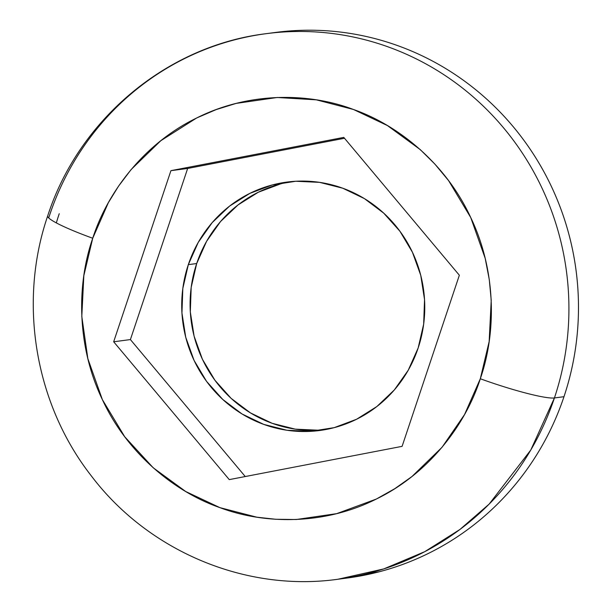<?xml version="1.0" encoding="UTF-8"?>
<svg xmlns="http://www.w3.org/2000/svg" width="612" height="612" viewBox="0 0 612 612"><rect width="100%" height="100%" fill="white"/><g stroke="black" fill="none" stroke-linecap="round" stroke-linejoin="round"><path stroke-width="0.92" d="M219.884 507.631C174.229 491.796 126.998 452.972 102.372 399.628C76.844 346.736 76.477 284.718 92.726 238.252A63.87 7.038 -161.5 0 1 47.66 216.036A63.87 7.038 18.5 0 0 92.726 238.252L83.836 275.652L81.801 316.481L87.853 358.663L102.372 399.628L124.703 436.731L153.23 467.79L185.734 491.528L219.884 507.631L256.78 517.186L275.737 519.274L296.246 519.512L336.699 513.644L376.311 499.055L394.847 488.636L411.96 476.526L442.048 447.273L464.562 414.531L480.313 378.759C465.304 425.677 428.002 474.04 376.434 498.987C325.301 524.866 265.111 524.744 219.884 507.631M49.671 214.965L48.7 217.926A275.14 266.733 82.5 0 1 49.671 214.965A275.14 266.733 82.5 0 1 266.166 33.675A275.14 266.733 82.5 0 1 554.426 397.953A63.87 7.038 -161.5 0 1 480.305 378.759L489.156 341.565L491.222 300.331L489.286 279.661L485.186 258.333L470.743 217.558L448.581 180.601L434.818 164.016L420.237 149.596L387.411 125.552L353.476 109.487L316.312 99.832L277.221 97.492L236.102 103.413L216.158 109.602L196.659 117.978L160.811 140.706L131.152 169.516L118.552 186.147L108.362 202.671L92.726 238.252C107.727 191.327 145.029 142.971 196.597 118.024C247.73 92.144 307.913 92.259 353.139 109.372C398.794 125.208 446.033 164.039 470.659 217.375C496.179 270.274 496.546 332.293 480.305 378.759A63.87 7.038 18.5 0 0 554.426 397.953L563.981 396.698A275.14 266.733 -97.5 0 0 275.729 32.413L266.166 33.675C166.885 45.632 78.795 119.493 47.69 215.937C18.046 302.313 34.869 403.515 91.081 475.57C148.02 551.121 245.435 592.271 337.923 579.25L383.747 568.923L424.728 551.687L459.949 529.464L489.149 504.097L530.795 450.004L554.426 397.953A275.14 266.733 82.5 0 1 337.923 579.25L347.486 577.996A275.14 266.733 -97.5 0 0 563.981 396.698C569.68 379.67 573.704 362.22 576.06 344.349C578.417 326.471 579.059 308.524 577.98 290.493C576.902 272.462 574.125 254.699 569.657 237.204C565.19 219.708 559.108 202.817 551.42 186.53C543.731 170.235 534.582 154.867 523.964 140.408C513.353 125.957 501.48 112.692 488.353 100.628C475.226 88.564 461.088 77.923 445.949 68.705C430.802 59.494 414.951 51.882 398.381 45.877C381.804 39.864 364.836 35.58 347.471 33.01C330.113 30.439 312.686 29.636 295.191 30.6L274.505 32.574M319.082 430.244L295.275 429.15L272.095 423.29L250.438 412.893L231.122 398.358L214.904 380.243L202.404 359.244L194.103 336.172L190.317 311.906L191.189 287.38L196.689 263.543L188.32 264.644A125.284 121.459 82.5 0 1 286.906 182.085A125.284 121.459 82.5 0 1 418.164 347.968A125.284 121.459 82.5 0 1 319.579 430.519A125.284 121.459 82.5 0 1 188.32 264.644L196.689 263.543A125.284 121.459 -97.5 0 0 323.756 429.892M291.098 181.611A125.284 121.459 -97.5 0 0 196.689 263.543L206.604 241.304L220.557 221.521L238.007 204.959L258.287 192.245L280.61 183.868M344.502 138.266L187.655 168.461L130.402 339.576L245.251 476.541L130.402 339.576L113.671 341.779L130.402 339.576L187.655 168.461L170.924 170.664L187.655 168.461L344.502 138.266M188.32 264.644L198.234 242.406L212.188 222.623L229.638 206.053L249.918 193.346L272.248 184.969L295.764 181.259L319.571 182.353L342.751 188.213L364.415 198.609L383.724 213.152L399.942 231.267L412.442 252.266L420.75 275.339L424.537 299.605L423.665 324.13L418.164 347.968L408.25 370.206L394.296 389.982L376.847 406.552L356.567 419.266L334.236 427.635L310.72 431.345L286.913 430.251L263.734 424.391L242.069 413.995L222.76 399.46L206.542 381.345L194.042 360.346L185.734 337.266L181.948 313L182.82 288.482L188.32 264.644M229.263 479.617L113.671 341.779L170.924 170.664L343.768 137.394L459.352 275.232L402.099 446.347L229.263 479.617L113.671 341.779L170.924 170.664L343.768 137.394L459.352 275.232L402.099 446.347L229.263 479.617M346.323 578.141L379.67 571.662C396.614 567.194 412.962 561.066 428.706 553.271C444.457 545.483 459.298 536.173 473.244 525.356C487.19 514.531 499.958 502.406 511.563 488.973C523.176 475.539 533.389 461.066 542.209 445.536C551.029 430.007 558.289 413.727 563.981 396.698L554.426 397.953A275.14 266.733 -97.5 0 0 262.472 34.188M59.234 213.71A275.14 266.733 -97.5 0 0 56.335 222.89M319.579 430.519L320.137 430.45M286.906 182.085L287.433 182.016"/></g></svg>
